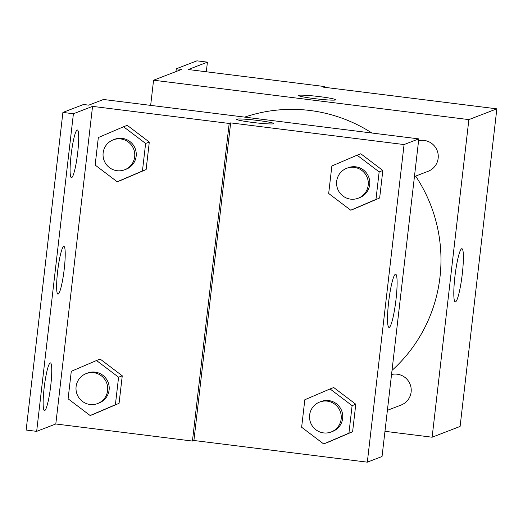 <?xml version="1.0" encoding="UTF-8"?>
<svg xmlns="http://www.w3.org/2000/svg" width="523" height="523" viewBox="0 0 523 523"><rect width="100%" height="100%" fill="white"/><g stroke="black" fill="none" stroke-linecap="round" stroke-linejoin="round"><path stroke-width="0.78" d="M150.657 105.378L153.572 80.209L181.553 69.435L176.297 68.775L196.916 60.838L207.422 62.152L188.28 69.526L324.907 86.596L323.436 87.164L496.85 108.836L460.103 426.441L432.122 437.215L384.961 431.318M298.718 95.343A18.697 1.294 -173.4 0 1 318.474 96.5A18.697 1.294 -173.4 0 1 335.681 99.788A18.697 1.294 -173.4 0 1 316.964 98.925A18.697 1.294 -173.4 0 1 298.541 95.487A18.697 1.294 -173.4 0 1 298.718 95.343M153.572 80.209L468.87 119.61L496.85 108.836M414.438 176.565L428.154 171.283A16.023 15.847 -111.1 0 0 424.238 140.452A16.023 15.847 -111.1 0 0 418.577 140.772M468.87 119.61L432.122 437.215M387.393 410.326L401.108 405.044A16.023 15.847 -111.1 0 0 397.192 374.207A16.023 15.847 -111.1 0 0 391.531 374.527M392.008 370.395A149.565 147.924 -111.1 0 0 415.648 176.101M371.951 133.032A149.565 147.924 -111.1 0 0 309.995 110.49A149.565 147.924 -111.1 0 0 244.659 117.126M455.52 301.843A26.791 3.498 -82.9 0 1 455.272 301.876A26.791 3.498 -82.9 0 1 455.121 274.856A26.791 3.498 -82.9 0 1 461.914 248.706A26.791 3.498 -82.9 0 1 462.182 274.797A26.791 3.498 -82.9 0 1 455.52 301.843M176.297 68.775L175.97 71.579M324.907 86.596L324.822 87.334M207.422 62.152L206.31 71.775M103.495 99.481L418.799 138.883L382.052 456.494L367.323 462.162L193.909 440.49L230.656 122.885L229.185 123.448L92.551 106.378L73.41 113.746L62.897 112.432L83.517 104.495L88.773 105.156L103.495 99.481M273.83 123.605A18.697 1.294 6.6 0 0 256.59 120.316A18.697 1.294 6.6 0 0 236.86 119.159A18.697 1.294 -173.4 0 1 256.623 120.31A18.697 1.294 -173.4 0 1 273.83 123.598A18.697 1.294 -173.4 0 1 255.106 122.735A18.697 1.294 -173.4 0 1 236.684 119.303A18.697 1.294 -173.4 0 1 236.867 119.152A18.697 1.294 6.6 0 0 236.684 119.309M230.656 122.885L404.07 144.557L418.799 138.883M327.372 442.543L352.607 431.743L355.79 404.24L333.733 387.53L355.79 404.24L352.607 431.743L323.691 443.962L301.634 427.252L304.817 399.749L330.052 388.949L352.11 405.658L348.926 433.162L323.691 443.962M360.785 153.769L382.836 170.478L360.785 153.769L357.098 155.187L379.155 171.897L375.972 199.4L350.737 210.2L328.679 193.49L331.863 165.987L357.098 155.187M379.659 197.988L382.836 170.478L379.659 197.988L354.417 208.782L375.972 199.4M404.07 144.557L367.323 462.162M389.249 327.359A26.791 3.498 -82.9 0 1 389.001 327.391A26.791 3.498 -82.9 0 1 388.851 300.372A26.791 3.498 -82.9 0 1 395.643 274.222A26.791 3.498 -82.9 0 1 395.904 300.313A26.791 3.498 -82.9 0 1 389.249 327.359M193.909 440.49L192.431 441.059L55.804 423.983L36.662 431.357L26.15 430.043L62.897 112.432M36.662 431.357L73.41 113.746M192.431 441.059L229.185 123.448M127.252 125.337L149.303 142.047L127.252 125.337L123.565 126.756L145.623 143.465L142.439 170.969L117.204 181.769L95.147 165.059L98.331 137.556L123.565 126.756M146.126 169.55L149.303 142.047L146.126 169.55L120.885 180.35L142.439 170.969M100.2 359.098L122.258 375.808L100.2 359.098L96.52 360.517L118.577 377.22L115.393 404.73L90.159 415.53L68.101 398.82L71.285 371.31L96.52 360.517M119.074 403.311L122.258 375.808L119.074 403.311L93.839 414.111L115.393 404.73M55.804 423.983L92.551 106.378M58.171 294.103A24.038 3.138 -82.9 0 1 57.942 294.135A24.038 3.138 -82.9 0 1 57.811 269.894A24.038 3.138 -82.9 0 1 63.904 246.431A24.038 3.138 -82.9 0 1 64.139 269.842A24.038 3.138 -82.9 0 1 58.171 294.103M50.208 362.916A24.038 3.138 -82.9 0 1 50.43 362.89A24.038 3.138 -82.9 0 1 50.561 387.131A24.038 3.138 -82.9 0 1 44.468 410.588A24.038 3.138 -82.9 0 1 44.233 387.183A24.038 3.138 -82.9 0 1 50.208 362.916M77.156 130.005A24.038 3.138 -82.9 0 1 77.378 129.979A24.038 3.138 -82.9 0 1 77.515 154.213A24.038 3.138 -82.9 0 1 71.416 177.676A24.038 3.138 -82.9 0 1 71.187 154.272A24.038 3.138 -82.9 0 1 77.156 130.005M358.203 198.217L359.674 197.648A16.023 15.847 -111.1 0 0 355.758 166.817A16.023 15.847 -111.1 0 0 348.161 167.739L346.69 168.308A16.023 15.847 -111.1 0 0 337.655 188.953A16.023 15.847 -111.1 0 0 368.185 181.344A16.023 15.847 -111.1 0 0 346.69 168.308M350.737 210.2L354.417 208.782M379.155 171.897L382.836 170.478M331.157 431.972L332.628 431.41A16.023 15.847 -111.1 0 0 328.706 400.572A16.023 15.847 -111.1 0 0 321.115 401.501L319.638 402.063A16.023 15.847 -111.1 0 0 310.61 422.715A16.023 15.847 -111.1 0 0 341.14 415.099A16.023 15.847 -111.1 0 0 319.638 402.063M330.052 388.949L333.733 387.53M352.11 405.658L355.79 404.24M348.926 433.162L352.607 431.743M124.67 169.785L126.141 169.217A16.023 15.847 -111.1 0 0 122.225 138.379A16.023 15.847 -111.1 0 0 114.629 139.308L113.158 139.876A16.023 15.847 -111.1 0 0 104.123 160.522A16.023 15.847 -111.1 0 0 134.653 152.912A16.023 15.847 -111.1 0 0 113.158 139.876M117.204 181.769L120.885 180.35M145.623 143.465L149.303 142.047M97.624 403.54L99.095 402.978A16.023 15.847 -111.1 0 0 95.173 372.141A16.023 15.847 -111.1 0 0 87.583 373.069L86.105 373.631A16.023 15.847 -111.1 0 0 77.077 394.283A16.023 15.847 -111.1 0 0 107.607 386.667A16.023 15.847 -111.1 0 0 86.105 373.631M90.159 415.53L93.839 414.111M118.577 377.22L122.258 375.808"/></g></svg>
